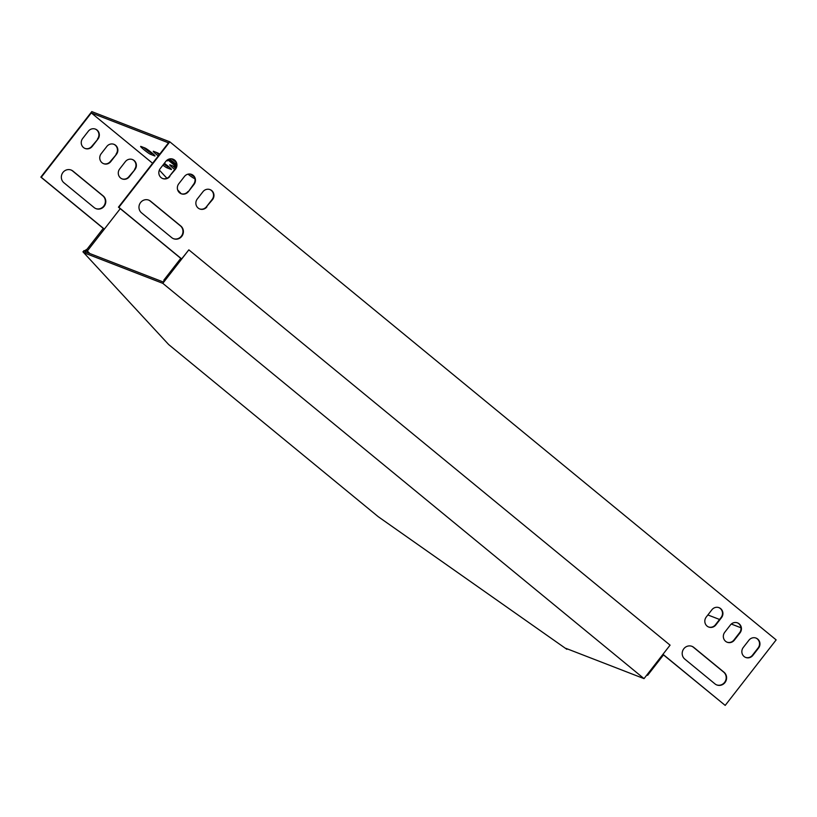 <?xml version="1.0" encoding="UTF-8"?>
<svg xmlns="http://www.w3.org/2000/svg" width="817" height="817" viewBox="0 0 817 817"><rect width="100%" height="100%" fill="white"/><g stroke="black" fill="none" stroke-linecap="round" stroke-linejoin="round"><path stroke-width="1.23" d="M87.164 249.103L82.925 251.799L168.649 344.539L378.24 516.701L566.875 649.321L566.028 648.402L644.031 678.631L670.073 645.154L188.839 249.849L162.797 283.336L84.794 253.107L85.703 251.942L163.288 282.008L188.839 249.849M162.797 283.336L644.031 678.631M82.925 251.799L84.794 253.107M83.834 250.635L85.703 251.942M86.663 250.574L84.897 251.381M188.37 191.668A6.485 6.189 -68.8 0 1 181.231 193.772A6.485 6.189 -68.8 0 1 178.77 183.784L184.428 176.503A6.485 6.189 -68.8 0 1 191.576 174.399A6.485 6.189 -68.8 0 1 194.037 184.387L188.37 191.668L193.619 184.233A6.485 6.189 111.2 0 0 191.362 174.327M724.75 632.266A6.485 6.189 111.2 0 0 727.212 642.254A6.485 6.189 111.2 0 0 734.35 640.15L740.018 632.879A6.485 6.189 111.2 0 0 737.557 622.891A6.485 6.189 111.2 0 0 730.408 624.985L724.75 632.266M714.957 683.87A7.404 7.067 111.2 0 0 725.598 681.623A7.404 7.067 111.2 0 0 724.015 672.228L693.837 647.432A7.404 7.067 111.2 0 0 683.196 649.689A7.404 7.067 111.2 0 0 684.779 659.084L714.957 683.87M743.266 647.483A6.485 6.189 111.2 0 0 745.727 657.471A6.485 6.189 111.2 0 0 752.876 655.367L758.533 648.085A6.485 6.189 111.2 0 0 756.072 638.097A6.485 6.189 111.2 0 0 748.934 640.201L743.266 647.483M662.965 654.284L725.2 705.398L776.15 639.895L169.813 141.821L118.853 207.334L181.18 258.529L164.421 280.558M169.854 176.452A6.485 6.189 -68.8 0 1 162.706 178.555A6.485 6.189 -68.8 0 1 160.244 168.568L165.912 161.286A6.485 6.189 -68.8 0 1 173.051 159.192A6.485 6.189 -68.8 0 1 175.512 169.18L169.436 176.298L175.104 169.017A6.485 6.189 111.2 0 0 172.847 159.111M141.545 212.849A7.404 7.067 -68.8 0 1 148.745 200.124A7.404 7.067 -68.8 0 1 150.604 201.207L180.782 225.992A7.404 7.067 -68.8 0 1 173.572 238.727A7.404 7.067 -68.8 0 1 171.723 237.645L141.545 212.849M706.235 617.049A6.485 6.189 111.2 0 0 708.686 627.037A6.485 6.189 111.2 0 0 715.835 624.944L721.493 617.662A6.485 6.189 111.2 0 0 719.031 607.674A6.485 6.189 111.2 0 0 711.893 609.778L706.235 617.049M206.895 206.885A6.485 6.189 -68.8 0 1 199.746 208.978A6.485 6.189 -68.8 0 1 197.285 198.991L202.953 191.719A6.485 6.189 -68.8 0 1 210.092 189.615A6.485 6.189 -68.8 0 1 212.553 199.603L206.476 206.721L212.144 199.44A6.485 6.189 111.2 0 0 209.887 189.544M181.027 193.68A6.485 6.189 111.2 0 0 187.961 191.505M727.007 642.172A6.485 6.189 111.2 0 0 733.942 639.997L739.599 632.715A6.485 6.189 111.2 0 0 737.342 622.809M716.611 684.871A7.404 7.067 111.2 0 0 723.607 672.064L693.429 647.278A7.404 7.067 111.2 0 0 691.785 646.278M745.523 657.379A6.485 6.189 111.2 0 0 752.457 655.203L758.125 647.932A6.485 6.189 111.2 0 0 755.868 638.026M662.883 654.397L725.2 705.398M120.262 208.672L104.362 229.107L41.258 177.269L91.31 112.92L168.496 142.832L118.445 207.171L180.771 258.376L163.788 280.211L164.34 280.66M162.501 178.474A6.485 6.189 111.2 0 0 169.436 176.298M173.367 238.646A7.404 7.067 111.2 0 0 180.373 225.839L150.195 201.043A7.404 7.067 111.2 0 0 148.541 200.042M708.482 626.956A6.485 6.189 111.2 0 0 715.426 624.78L721.084 617.499A6.485 6.189 111.2 0 0 718.827 607.603M199.542 208.897A6.485 6.189 111.2 0 0 206.476 206.721M91.31 112.92L152.595 163.267M116.443 154.321L110.775 161.603A6.485 6.189 -68.8 0 1 103.636 163.696A6.485 6.189 -68.8 0 1 101.175 153.708L106.833 146.437A6.485 6.189 -68.8 0 1 113.982 144.333A6.485 6.189 -68.8 0 1 116.443 154.321L110.366 161.439A6.485 6.189 -68.8 0 1 103.432 163.614M97.917 139.115L92.26 146.386A6.485 6.189 -68.8 0 1 85.121 148.49A6.485 6.189 -68.8 0 1 82.66 138.502L88.318 131.22A6.485 6.189 -68.8 0 1 95.466 129.127A6.485 6.189 -68.8 0 1 97.917 139.115L91.851 146.233A6.485 6.189 -68.8 0 1 84.917 148.408M94.129 207.569L63.951 182.783A7.404 7.067 -68.8 0 1 71.161 170.048A7.404 7.067 -68.8 0 1 73.009 171.141L103.187 195.927A7.404 7.067 -68.8 0 1 95.987 208.662A7.404 7.067 -68.8 0 1 94.129 207.569M134.958 169.538L129.3 176.809A6.485 6.189 -68.8 0 1 122.152 178.913A6.485 6.189 -68.8 0 1 119.701 168.925L125.358 161.643A6.485 6.189 -68.8 0 1 132.497 159.55A6.485 6.189 -68.8 0 1 134.958 169.538L128.892 176.656A6.485 6.189 -68.8 0 1 121.947 178.831M113.777 144.262A6.485 6.189 -68.8 0 1 116.024 154.168M95.252 129.045A6.485 6.189 -68.8 0 1 97.509 138.951M103.269 228.382L40.85 177.105L91.8 111.602L169.813 141.821M70.946 169.977A7.404 7.067 -68.8 0 1 72.601 170.978L102.779 195.763A7.404 7.067 -68.8 0 1 95.783 208.57M132.293 159.468A6.485 6.189 -68.8 0 1 134.55 169.374M646.993 674.832L647.605 675.332L663.496 654.897M646.901 674.934L647.605 675.332M707.869 614.946L719.552 619.47M731.317 624.035L740.978 627.783M159.356 170.099L166.913 178.28M177.646 189.891L181.211 193.741M176.503 165.381L169.425 159.56A6.485 0.582 -142.1 0 0 168.894 159.131M167.689 159.703L176.258 166.739M188.033 174.164A6.485 0.582 -142.1 0 0 194.037 178.32L194.885 178.657M169.538 158.947A6.485 0.582 -142.1 0 0 176.492 164.217M175.982 167.526A6.485 0.582 -142.1 0 0 174.144 166.454L170.028 164.85A6.485 0.582 -142.1 0 0 169.711 164.82A6.485 0.582 -142.1 0 0 174.746 169.466M166.586 160.54L167.281 160.816A6.485 0.582 -142.1 0 0 167.597 160.847A6.485 0.582 -142.1 0 0 167.107 160.101M159.703 154.127A6.485 0.582 -142.1 0 0 157.681 152.922L153.565 151.329A6.485 0.582 -142.1 0 0 153.249 151.298A6.485 0.582 -142.1 0 0 158.284 155.945M162.9 165.157A6.485 0.582 -142.1 0 0 167.025 167.853L171.141 169.456A6.485 0.582 -142.1 0 0 171.447 169.487A6.485 0.582 -142.1 0 0 164.34 163.308M140.953 146.447A6.485 0.582 -142.1 0 0 140.647 146.417A6.485 0.582 -142.1 0 0 144.67 150.267A6.485 0.582 -142.1 0 0 150.563 154.331L154.679 155.935A6.485 0.582 -142.1 0 0 154.995 155.965A6.485 0.582 -142.1 0 0 150.961 152.105A6.485 0.582 -142.1 0 0 145.069 148.04L140.953 146.447M86.316 250.186L87.378 250.942L104.362 229.107L103.299 228.351L86.316 250.186L89.186 253.29M87.378 250.942L89.768 253.515M190.29 174.062A6.485 0.582 -142.1 0 0 194.119 176.738M171.693 158.845A6.485 0.582 -142.1 0 0 175.89 162.052M172.693 165.892A6.485 0.582 -142.1 0 0 175.604 168.271M156.231 152.36A6.485 0.582 -142.1 0 0 159.192 154.781M163.809 163.992A6.485 0.582 -142.1 0 0 167.924 166.688L169.374 167.25M143.618 147.479A6.485 0.582 -142.1 0 0 151.462 153.167L152.912 153.729M151.462 153.167L150.563 154.331M167.924 166.688L167.025 167.853M194.569 177.636L194.037 178.32"/></g></svg>
